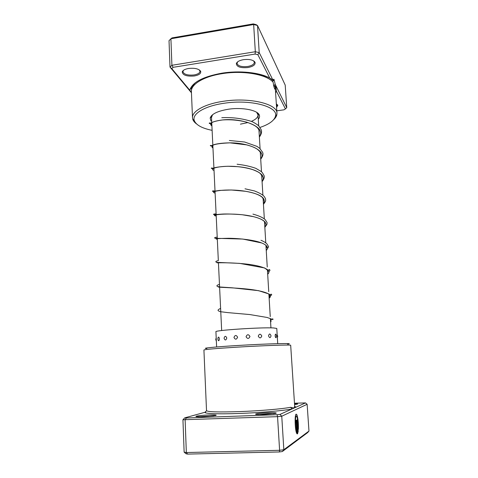 <?xml version="1.0" encoding="UTF-8"?>
<svg xmlns="http://www.w3.org/2000/svg" width="478" height="478" viewBox="0 0 478 478"><rect width="100%" height="100%" fill="white"/><g stroke="black" fill="none" stroke-linecap="round" stroke-linejoin="round"><path stroke-width="0.72" d="M296.814 431.622L296.073 420.317L296.384 420.144L297.286 433.922L296.82 433.546C295.016 431.138 294.46 414.426 296.151 414.163L296.73 414.504C297.997 417.629 298.553 422.612 298.392 429.453L298.081 428.204C298.194 422.767 297.746 418.836 296.748 416.398L296.282 416.129C294.932 416.374 295.374 429.662 296.814 431.622L296.653 431.628C295.213 429.668 294.771 416.38 296.121 416.135L296.3 416.117M296.886 422.916L297.155 419.708L297.806 422.373L297.501 422.552L297.286 421.662L297.197 422.731L297.74 431.001L297.961 429.728L298.266 430.983L297.597 433.713L296.886 422.916M297.74 431.001L297.155 421.668M205.665 412.084L184.759 417.85L186.301 417.981L277.055 414.695L280.018 414.39L292.112 408.941L290.528 407.304L294.143 408.027L294.669 406.175L290.684 345.283C291.819 344.59 263.575 345.54 236.568 347.189C215.817 348.486 204.937 349.418 203.921 349.986L206.52 410.644C207.625 411.958 218.745 412.269 239.878 411.588C259.984 410.853 282.468 408.917 290.528 407.304M263.868 414.492L256.489 414.432C252.964 414.067 260.396 413.028 268.158 412.765C275.059 412.58 277.551 412.801 275.645 413.422L263.868 414.492M274.014 413.703L268.039 413.715L258.144 414.54M203.15 416.702L196.739 416.667C193.19 416.32 201.358 415.215 209.089 414.952C215.231 414.779 217.4 414.982 215.596 415.555L203.15 416.702M213.857 415.86L198.501 416.762M206.866 348.546C200.593 348.337 214.007 346.932 236.891 345.546C267.614 343.646 296.832 342.941 287.601 344.172M280.018 414.39L281.757 416.23L283.836 449.726L308.973 431.066L307.133 404.286L281.757 416.23L277.557 416.667L279.606 450.3L283.836 449.726L282.307 451.549L279.319 451.955L187.663 454.1L186.097 453.807L184.132 452.134L186.342 452.535L279.606 450.3L279.319 451.955M277.055 414.695L277.557 416.667L182.943 419.756L184.132 452.134M186.301 417.981L185.129 419.959L186.342 452.535L187.663 454.1M294.508 403.737C297.412 403.755 298.314 403.904 297.226 404.197L294.567 404.567M206.538 410.721L205.032 412.257C203.951 413.649 218.5 414.253 239.556 413.452C260.444 412.699 283.801 410.662 292.112 408.941L305.514 402.906L294.478 403.223M308.973 431.066L307.551 432.674L282.307 451.549M307.133 404.286L305.514 402.906M184.759 417.85L182.943 419.756M294.639 406.7L296.109 407.142L294.675 406.366M297.495 422.468L297.806 422.373M297.651 422.379L297.119 419.738M297.579 433.462L298.266 430.983M298.111 430.989L297.902 430.152M298.26 428.921C298.35 422.229 297.788 417.419 296.575 414.51L296.193 414.151M297.125 433.881L296.229 420.228M216.624 346.968L215.925 331.75C213.774 330.346 261.149 327.185 273.553 327.95L276.78 328.452L277.724 343.658M219.36 338.8C219.002 336.948 218.548 336.614 218.004 337.791L217.825 338.992L218.416 340.677C218.978 340.88 219.294 340.258 219.36 338.8M226.811 338.018C225.724 335.693 224.803 335.777 224.051 338.275C225.042 340.605 225.963 340.521 226.811 338.018M237.608 337.199C236.24 334.851 235.021 334.935 233.957 337.456C235.272 339.804 236.491 339.721 237.608 337.199M249.97 336.482C248.53 334.11 247.222 334.176 246.051 336.691C247.496 339.063 248.799 338.992 249.97 336.482M261.783 335.992C260.498 333.596 259.327 333.638 258.263 336.118C259.608 338.502 260.785 338.46 261.783 335.992M271.044 335.807C270.106 333.405 269.263 333.411 268.517 335.831C269.556 338.221 270.399 338.215 271.044 335.807M276.021 337.707L276.469 335.897L276.057 334.534C275.537 333.686 275.238 334.128 275.149 335.867C275.322 337.181 275.615 337.797 276.021 337.707L276.254 337.247M218.088 340.103L218.416 340.677M196.542 123.916C194.534 122.464 193.267 120.88 192.742 119.165L192.509 117.779C191.893 111.237 204.859 103.911 223.555 101.252C249.606 97.13 277.473 103.965 276.953 113.202L275.226 87.062L275.119 86.219L274.318 86.339L274.229 85.198L275.232 84.361L274.002 79.354C273.649 78.93 273.458 79.438 273.428 80.89L269.741 78.051L257.863 54.683L255.115 54.056L173.12 67.32L171.763 68.575L189.82 90.246L191.445 92.744M275.119 86.219C275.322 88.675 275.238 89.655 274.874 89.165L274.754 88.962C274.055 87.546 273.53 85.347 273.183 82.377C267.232 74.514 243.326 70.141 222.139 73.654C203.592 76.462 190.758 84.421 191.397 91.597L192.509 117.779M189.82 90.246L189.993 89.529C192.885 82.001 203.497 76.558 221.834 73.194C239.574 70.314 259.847 72.489 269.741 78.051M272.161 81.296L273.428 80.89M276.344 103.977L277.838 105.232L276.571 107.454M276.499 106.331L277.21 105.023L276.81 104.21M188.553 68.474C194.845 67.834 198.89 68.808 200.688 71.389C201.119 73.546 199.009 75.076 194.361 75.972C186.719 76.57 182.674 75.201 182.232 71.879C182.865 70.26 184.974 69.125 188.553 68.474M183.504 70.296L182.901 71.724C184.018 74.448 187.746 75.524 194.092 74.95C197.862 74.251 199.834 73.026 200.007 71.27L199.29 69.878M243.475 59.66C249.516 59.003 253.382 59.911 255.067 62.373C255.521 64.787 253.143 66.508 247.933 67.541C240.524 68.169 236.658 66.848 236.329 63.568C237.046 61.716 239.43 60.413 243.475 59.66M237.638 61.853L237.004 63.413C238.014 66.066 241.581 67.087 247.712 66.49C251.948 65.683 254.171 64.291 254.38 62.307L253.573 60.837M210.929 120.982L210.171 118.072C211.503 113.997 217.592 111.045 228.442 109.223C242.663 107.03 258.311 110.316 259.423 115.407C259.811 116.71 259.435 118.006 258.293 119.297M240.422 124.161L247.992 122.553M251.428 121.34C255.838 119.446 258.036 117.313 258.03 114.935L256.668 112.324M260.008 127.435C269.21 124.322 274.378 120.528 275.507 116.058C278.465 106.654 250.669 99.06 224.039 103.272C204.632 106.002 191.887 113.878 194.247 120.456C195.974 124.991 201.931 128.283 212.118 130.345M254.493 61.543L254.702 62.092M275.232 84.361L286.752 107.658L285.205 85.096L257.523 25.501L253.663 24.521L170.915 38.76L169.027 40.678L169.995 67.069L171.907 65.283L170.915 38.76L172.014 37.905L253.28 23.9L256.005 24.593L257.523 25.501L259.207 52.616L273.201 80.585M276.798 110.836L283.914 109.832L285.432 108.912L276.475 91.298L275.603 92.738M173.12 67.32L171.907 65.283L255.318 51.726L253.663 24.521L253.28 23.9M255.115 54.056L255.318 51.726L259.207 52.616L257.863 54.683M191.445 92.768L169.995 67.069L171.763 68.575M276.953 113.202L276.87 114.612C276.529 116.369 275.442 118.078 273.601 119.745M212.579 114.714L211.503 117.457L218.321 260.343M276.475 91.298L275.842 85.855M286.752 107.658L285.432 108.912M258.407 113.734L258.102 114.338M211.909 125.953C208.468 123.461 211.951 121.472 222.36 119.972C241.121 117.6 266.963 126.676 259.339 136.493M212.961 148.061C209.239 145.264 214.897 143.525 229.936 142.85C248.62 142.713 267.094 150.743 260.689 158.744M214.03 170.443C208.139 168.68 220.579 165.059 237.68 166.673C254.625 167.999 267.429 174.769 262.052 181.27M215.112 193.094C208.002 191.6 226.381 188.129 245.59 191.296C260.773 194.044 266.724 198.304 263.438 204.076M216.205 216.032C207.637 214.897 233.933 211.874 253.579 216.677C264.209 219.414 267.961 222.909 264.836 227.169M217.311 239.257C213.917 238.797 217.765 238.468 228.854 238.283C239.46 238.397 254.021 239.944 261.645 242.944C267.25 245.202 268.785 247.741 266.252 250.55M218.434 262.775C212.794 263.079 225.287 262.129 242.752 263.695C260.223 265.206 273.081 269.562 267.686 274.223M219.569 286.591C213.917 287.457 226.524 287.176 244.115 288.76C261.699 290.307 274.605 294.042 269.144 298.2M201.316 79.963C206.843 76.916 213.935 74.688 222.599 73.283C240.972 70.272 261.92 73.212 269.968 79.551M274.229 85.198L274.42 86.321M191.391 91.31L191.594 88L194.576 83.333M271.265 78.894L273.386 80.86M275.537 85.078L275.316 88.382M221.667 330.543L218.422 262.547M211.467 116.769L211.425 115.784L211.467 116.769M270.942 327.872L270.393 318.874M270.255 316.621L268.887 294.03M268.744 291.688L267.399 269.508M267.25 267.041L265.941 245.393M265.78 242.782L264.501 221.667M264.328 218.799L263.085 198.28M262.894 195.126L261.687 175.229M261.478 171.751L260.307 152.5M260.08 148.676L258.951 130.064M258.694 125.881L258.03 114.935M257.989 114.248L257.929 113.268L257.989 114.248M211.569 122.798L211.306 124.901L211.897 125.756M259.13 133.039L259.172 131.342C259.393 131.002 258.998 130.004 257.983 128.361L256.65 126.981C254.87 125.469 251.47 123.838 246.451 122.087C238.271 120.092 230.241 119.386 222.36 119.972C217.269 120.629 213.558 121.585 211.234 122.822L209.46 123.629C208.928 122.822 209.406 122.75 210.906 123.396M212.68 145.384L212.543 147.039L212.949 147.744M260.492 155.535L260.54 153.462C260.582 152.321 259.476 150.893 257.236 149.184C255.216 147.672 251.643 146.232 246.529 144.858L229.936 142.85C223.429 142.958 218.243 143.514 214.371 144.523L210.714 145.975C209.866 145.354 210.344 145.276 212.154 145.748M213.78 168.274L214.007 170.001M261.872 178.288L261.998 176.215L260.6 173.831C259.883 173.215 259.124 172.092 252.737 169.63C248.219 168.214 243.2 167.228 237.68 166.673L227.725 166.26C221.589 166.541 217.102 167.067 214.264 167.85L211.76 168.567C210.738 167.963 211.372 167.886 213.666 168.328M214.873 191.463L215.082 192.544M263.264 201.298L263.533 199.386L262.225 197.294C258.992 194.612 253.448 192.61 245.59 191.296L231.25 189.987L219.366 190.429L212.698 191.445C212.095 190.883 212.818 190.746 214.861 191.021M216.014 214.933L216.176 215.393M265.165 223.238C264.639 223.184 264.639 223.089 265.159 222.951L264.489 221.649C262.595 219.665 258.957 218.01 253.579 216.677L242.089 214.718C233.395 214.054 226.805 213.839 222.312 214.078L213.869 214.706C213.086 214.174 213.78 213.923 215.954 213.953M266.103 248.07L266.628 247.299M266.593 246.152C266.061 246.971 266.168 247.228 266.909 246.929C266.497 245.483 264.74 244.156 261.645 242.944L242.752 239.054L215.022 238.277C214.12 237.733 214.819 237.357 217.126 237.154M270.596 322.214L271.098 321.204L270.638 318.772M269.132 298.045L269.867 296.73C269.18 295.709 268.971 294.83 269.228 294.101M267.686 274.181C269.084 272.609 268.528 273.004 268.797 272.215M258.753 114.146L258.449 114.618M221.78 117.702C232.242 117.152 242.346 118.46 252.079 121.615C255.437 123.342 257.708 124.83 258.897 126.09L261.209 129.759C261.998 131.904 261.382 134.342 259.375 137.072M229.35 140.484L244.634 142.02L257.015 146.393L259.733 148.359L262.559 152.255C263.492 153.946 262.882 156.27 260.719 159.228M237.1 164.235C244.139 165.012 250.37 166.374 255.802 168.328L261.179 171.488L262.428 172.725L264.185 175.844C264.585 177.416 263.88 179.352 262.075 181.658M244.993 188.798L254.404 190.919C259.709 192.987 263.031 194.905 264.358 196.679L265.541 198.746C265.511 201.148 266.467 200.127 263.456 204.357M252.94 214.114C258.646 215.674 262.697 217.472 265.105 219.516L267.083 222.545C266.706 224.606 268.056 222.856 264.848 227.349M260.958 240.279C263.892 241.486 265.965 242.806 267.184 244.234L268.588 246.744L266.258 250.621M218.332 260.618C215.721 261.197 215.154 261.771 216.63 262.344L239.609 263.378L264.692 267.973L269.078 271.486L270.004 270.231C269.616 270.112 269.532 267.847 267.543 271.845M219.462 284.374C217.149 285.067 216.415 285.719 217.245 286.328L219.271 286.949L232.2 287.804L258.568 290.666L269.126 294.036C272.394 297.991 272.675 291.287 269 295.894M220.609 308.424C218.231 309.409 217.52 310.24 218.482 310.921L220.388 311.692L227.934 312.63L249.785 314.554L267.13 317.47L272.932 319.597C272.926 319.179 273.392 317.936 270.476 320.218M216.205 337.743L215.739 339.517L216.361 341.232M277.365 337.844L277.706 336.249L277.168 334.702M195.281 82.778C192.819 85.401 191.588 87.145 191.594 88L189.993 89.529M273.195 80.776L270.476 78.416M277.126 104.676L277.838 105.232M199.894 70.738L200.688 71.389M254.242 61.74L255.067 62.373M257.887 114.164L259.423 115.407M194.247 120.456L192.742 119.165M199.965 70.391L199.989 70.816M254.32 61.375L254.35 61.817M236.957 62.487L236.98 62.929M182.871 70.84L182.883 71.264M275.507 116.058L276.87 114.612M211.563 116.674L210.171 118.072M237.07 62.839L236.329 63.568M182.972 71.18L182.232 71.879M273.589 79.414L274.002 79.354"/></g></svg>
